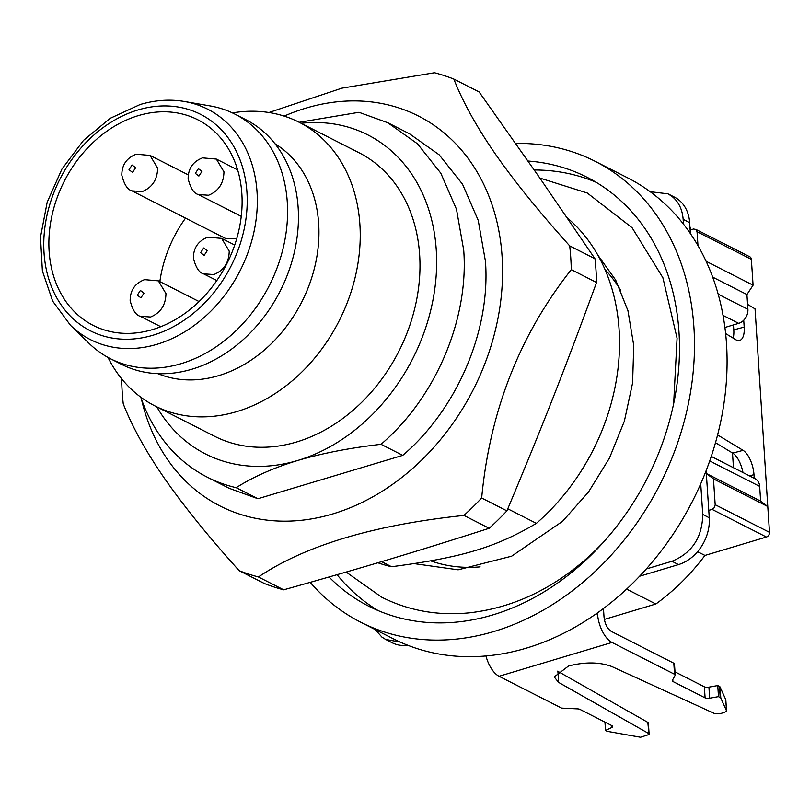 <?xml version="1.0" encoding="UTF-8"?>
<svg xmlns="http://www.w3.org/2000/svg" width="810" height="810" viewBox="0 0 810 810"><rect width="100%" height="100%" fill="white"/><g stroke="black" fill="none" stroke-linecap="round" stroke-linejoin="round"><path stroke-width="1.21" d="M400.16 642.067L385.671 639.444L381.945 637.116L375.192 629.572M597.466 612.897L597.517 613.676A23.865 11.684 73.3 0 0 612.016 642.452L674.558 674.274L675.115 675.348L672.34 680.42A3.979 1.468 176.2 0 0 672.26 680.754A3.979 1.468 176.2 0 0 672.33 680.987A3.979 1.468 176.2 0 0 672.908 681.494L672.786 679.61M700.721 483.803L702.756 514.441C702.27 537.435 692.013 553.048 671.976 561.279L646.279 568.974M650.157 191.697L667.966 193.823L671.682 196.152C678.527 201.508 682.344 209.233 683.154 219.318L683.468 224.127M385.671 639.444L392.182 642.765A39.781 31.428 -63 0 0 407.754 645.266M485.959 655.978A23.865 11.684 73.3 0 0 499.051 676.279L612.016 642.452M674.558 674.274L673.819 663.208L611.287 631.385C607.277 628.692 604.857 623.892 604.027 616.997L603.47 608.512M639.596 576.244L678.496 564.6A39.781 31.428 -63 0 0 709.266 517.762L706.138 470.64L706.33 473.485L713.468 478.882L715.179 504.701L714.379 507.597L712.101 509.389L708.78 510.381M690.393 233.594L689.664 222.639A39.781 31.428 -63 0 0 678.203 199.462A39.781 31.428 -63 0 0 674.477 197.134L667.966 193.823M648.283 723.441A3.979 1.468 176.2 0 0 648.385 723.067A3.979 1.468 176.2 0 0 647.828 722.378L649.012 734.508L640.528 737.252L607.227 731.329L605.515 730.458L604.959 722.115M557.604 671.166A31.823 11.735 176.2 0 0 557.887 671.338L558.627 682.405L648.567 733.445L649.012 734.508M558.627 682.405L554.202 676.947L568.569 665.992C585.083 661.79 599.471 661.962 611.742 666.498L714.734 713.63L720.13 713.691L724.758 712.304L726.509 710.745L726.226 711.585M725.77 699.678L720.06 686.961A3.979 1.468 176.2 0 0 719.837 686.678A3.979 1.468 176.2 0 0 719.462 686.424L717.751 685.554L718.48 696.63L720.789 698.028L726.509 710.745L725.77 699.678A3.979 1.468 -3.8 0 1 725.821 699.87A3.979 1.468 -3.8 0 1 725.801 700.073M718.48 696.63L709.661 698.2L708.932 687.133L717.751 685.554M674.993 671.854L704.366 686.809L705.105 697.876A3.979 1.468 176.2 0 0 707.11 698.341A3.979 1.468 176.2 0 0 709.661 698.2M705.105 697.876L672.908 681.494M675.135 674.77L675.115 675.348M611.57 725.476L611.702 727.542A3.979 1.468 176.2 0 0 612.704 726.611A3.979 1.468 176.2 0 0 612.714 726.469A3.979 1.468 176.2 0 0 612.066 725.73L579.869 709.347A3.979 1.468 176.2 0 0 578.785 709.003A3.979 1.468 176.2 0 0 577.358 708.861L561.583 708.102L499.051 676.279M611.702 727.542L605.515 730.458M749.473 475.855L753.988 474.66A19.886 8.616 75.2 0 0 750.283 459.898A19.886 8.616 75.2 0 0 743.084 450.35L717.599 434.919M753.988 474.66L754.231 478.275M767.87 507.86L755.052 308.893L747.579 304.368M743.732 320.213L744.188 327.098L733.789 329.842A19.886 8.616 -104.8 0 1 733.151 338.114M725.628 333.558L735.733 339.684A19.886 8.616 75.2 0 0 739.591 340.463A19.886 8.616 75.2 0 0 742.213 338.428A19.886 8.616 75.2 0 0 744.188 327.098M691.173 229.716L689.958 227.013M557.887 671.338L647.828 722.378M704.366 686.809A3.979 1.468 176.2 0 0 706.381 687.275A3.979 1.468 176.2 0 0 708.932 687.133M673.819 663.208A3.979 1.468 -3.8 0 1 674.396 663.704A3.979 1.468 -3.8 0 1 674.467 663.937A3.979 1.468 -3.8 0 1 674.426 664.17M742.962 472.544A19.886 8.616 75.2 0 0 739.884 462.652A19.886 8.616 75.2 0 0 732.685 453.104L715.493 442.685M733.455 324.921L733.789 329.842M377.855 562.758A198.885 157.15 -63 0 0 391.554 566.727C462.014 557.523 495.528 547.449 536.382 523.361A198.885 157.15 -63 0 0 619.073 329.285A198.885 157.15 -63 0 0 567.192 217.779M391.554 566.727L381.571 561.654M620.774 290.446A173.026 136.718 -63 0 0 605.05 269.619M536.382 523.361L507.789 508.801M430.829 560.905A173.026 136.718 -63 0 0 480.107 566.868M596.14 182.301A240.641 190.148 -63 0 0 534.236 169.989M337.071 574.695A240.641 190.148 -63 0 0 378.179 610.608M121.783 378.958L121.662 380.062A268.485 212.149 -63 0 0 123.241 403.825C132.253 426.809 146.134 451.848 164.875 478.943C183.86 506.159 208.605 536.726 239.112 570.645L264.364 583.494A268.485 212.149 -63 0 0 283.682 589.822C364.875 567.061 411.662 553.058 489.189 528.282A268.485 212.149 -63 0 0 498.201 519.777A268.485 212.149 -63 0 0 506.918 510.867C543.419 423.762 563.821 371.78 596.555 282.498A268.485 212.149 -63 0 0 594.975 258.744L538.468 176.064L479.105 91.935L453.843 79.076A268.485 212.149 -63 0 0 434.514 72.748L341.871 88.168L268.94 112.519M453.843 79.076C462.864 102.06 476.746 127.099 495.487 154.194C514.471 181.41 539.217 211.977 569.713 245.896L594.975 258.744M596.555 282.498L571.293 269.639A268.485 212.149 -63 0 0 569.713 245.896M571.293 269.639C519.777 334.753 489.898 410.873 481.666 498.008L506.918 510.867M489.189 528.282L463.938 515.423A268.485 212.149 -63 0 0 472.939 506.928A268.485 212.149 -63 0 0 481.666 498.008M463.938 515.423C373.785 524.931 305.289 545.444 258.42 576.973L283.682 589.822M239.112 570.645A268.485 212.149 -63 0 0 258.42 576.973M284.168 116.114A218.771 172.864 117 0 1 470.843 162.202A218.771 172.864 117 0 1 422.364 459.392A218.771 172.864 117 0 1 167.791 459.888A218.771 172.864 117 0 1 141.446 399.178M140.748 397.153A198.885 157.15 -63 0 0 207.39 477.232L229.119 488.288L257.924 498.737L402.762 455.362C457.225 408.969 490.728 330.318 485.453 261.286L478.224 220.34L462.53 184.214L439.212 154.842L409.516 133.792L387.787 122.735M402.762 455.362L381.034 444.305C435.527 397.832 468.97 319.332 463.725 250.229L456.486 209.263L440.792 173.148L417.494 143.805L387.798 122.745L358.982 112.296L299.214 122.29M257.924 498.737L236.196 487.681C253.327 476.796 273.841 467.724 297.756 460.465C321.924 453.327 349.687 447.94 381.034 444.305M207.39 477.232A198.885 157.15 -63 0 0 236.196 487.681M301.138 123.272A178.99 141.436 117 0 1 436.246 249.682A178.99 141.436 117 0 1 297.756 460.465A178.99 141.436 117 0 1 156.816 406.873M108.003 357.433A159.104 125.722 -63 0 0 154.811 405.85L214.569 436.256A159.104 125.722 -63 0 0 354.8 408.756A159.104 125.722 -63 0 0 419.631 254.654A159.104 125.722 -63 0 0 358.881 152.655L299.133 122.249A159.104 125.722 -63 0 0 232.44 112.904M154.811 405.85A159.104 125.722 -63 0 0 295.053 378.351A159.104 125.722 -63 0 0 359.883 224.248A159.104 125.722 -63 0 0 299.133 122.249M274.965 143.714A129.276 102.141 117 0 1 318.664 223.418A129.276 102.141 117 0 1 268.92 345.961A129.276 102.141 117 0 1 157.94 373.673M110.423 358.708L121.277 364.237A137.224 108.429 -63 0 0 242.231 340.514A137.224 108.429 -63 0 0 298.151 207.603A137.224 108.429 -63 0 0 245.754 119.637L234.89 114.109A137.224 108.429 -63 0 0 210.175 105.928L184.397 101.483A129.276 102.141 117 0 1 257.043 192.061A129.276 102.141 117 0 1 157.019 344.291A129.276 102.141 117 0 1 70.49 325.316L89.262 343.541A137.224 108.429 -63 0 0 110.423 358.708A137.224 108.429 -63 0 0 231.366 334.986A137.224 108.429 -63 0 0 287.287 202.075A137.224 108.429 -63 0 0 234.89 114.109M241.856 193.732A115.354 91.145 -63 0 0 197.812 119.779A115.354 91.145 -63 0 0 96.137 139.725A115.354 91.145 -63 0 0 49.137 251.444A115.354 91.145 -63 0 0 93.18 325.397A115.354 91.145 -63 0 0 194.845 305.451A115.354 91.145 -63 0 0 241.856 193.732M310.23 582.37A258.542 204.292 -63 0 0 360.673 622.181A258.542 204.292 -63 0 0 588.546 577.49A258.542 204.292 -63 0 0 693.907 327.078A258.542 204.292 -63 0 0 595.188 161.332A258.542 204.292 -63 0 0 515.646 143.431M329.042 577.003A240.641 190.148 -63 0 0 368.783 606.224A240.641 190.148 -63 0 0 580.891 564.631A240.641 190.148 -63 0 0 678.952 331.553A240.641 190.148 -63 0 0 587.068 177.279A240.641 190.148 -63 0 0 527.988 161.028M360.673 622.181L393.265 638.766A258.542 204.292 -63 0 0 621.138 594.074A258.542 204.292 -63 0 0 726.499 343.663A258.542 204.292 -63 0 0 627.78 177.916L595.188 161.332M626.596 589.113L655.847 603.997L604.341 619.427M655.847 603.997A198.885 157.15 -63 0 0 704.943 555.437L697.572 551.691M704.943 555.437L766.422 537.03A3.979 3.139 -63 0 0 768.7 535.238A3.979 3.139 -63 0 0 769.5 532.342L767.789 506.523L760.651 501.127L706.33 473.485M713.468 478.882L767.789 506.523M760.651 501.127L759.669 486.375A11.937 9.426 -63 0 0 756.226 479.429A11.937 9.426 -63 0 0 755.112 478.73L711.261 456.405M733.475 467.714L732.493 452.982M690.16 230.02L693.481 229.017L695.901 229.402L697.046 231.711L697.977 245.643M718.176 294.172L747.903 309.298L746.931 294.546L753.087 285.181L751.366 259.352A3.979 3.139 -63 0 0 750.222 257.043A3.979 3.139 -63 0 0 749.847 256.81L695.901 229.402M747.903 309.298A11.937 9.426 117 0 1 745.504 318.006A11.937 9.426 117 0 1 738.679 323.352L724.909 327.473M746.931 294.546L712.678 277.121M753.087 285.181L706.097 261.266M185.541 218.113A115.354 91.145 -63 0 0 159.853 281.596M188.264 174.869L150.032 155.419L157.626 168.166C157.383 179.668 152.26 187.474 142.236 191.585L131.99 190.866L225.423 238.413L236.692 238.788M597.517 613.676L595.492 614.284M678.496 564.6L671.976 561.279M709.266 517.762L702.756 514.441M683.154 219.318L689.664 222.639M720.789 698.028L720.06 686.961M719.462 686.424L720.201 697.501M743.084 450.35L732.685 453.104M44.044 252.973A121.449 95.965 -63 0 0 152.979 335.229A121.449 95.965 -63 0 0 246.949 192.203A121.449 95.965 -63 0 0 138.014 109.947A121.449 95.965 -63 0 0 44.044 252.973M712.101 509.389L766.422 537.03M769.5 532.342L715.179 504.701M709.712 460.951L759.669 486.375M697.046 231.711L751.366 259.352M723.036 315.394L738.679 323.352M160.805 326.714L140.322 316.295L150.569 317.014C160.582 312.903 165.716 305.087 165.959 293.595L158.365 280.847L199.068 301.553M216.817 280.564L203.583 273.831L213.83 274.55C223.854 270.439 228.977 262.632 229.22 251.13L221.626 238.383L234.718 245.045M241.258 216.371L198.318 194.522L208.565 195.24C218.578 191.13 223.712 183.313 223.955 171.821L216.361 159.074L237.634 169.898M143.977 293.149L140.403 290.456L137.325 295.144L140.899 297.837L143.977 293.149M207.238 250.695L203.664 247.992L200.596 252.679L204.16 255.373L207.238 250.695M201.973 171.376L198.399 168.682L195.321 173.37L198.895 176.064L201.973 171.376M135.645 167.721L132.081 165.027L129.003 169.715L132.567 172.409L135.645 167.721M648.385 723.067L649.114 734.133M726.56 710.937L725.821 699.87M675.206 675.003L674.467 663.937M184.397 101.483C169.989 99.033 155.216 100.045 140.079 104.541L110.261 118.29L83.491 140.393L61.894 169.128L47.182 202.227L40.5 237.077L42.383 270.915L52.66 301.107L70.49 325.316M140.322 316.295C135.928 315.252 132.536 310.027 130.147 300.621C130.137 290.375 134.926 283.378 144.534 279.642L158.365 280.847M203.583 273.831C199.189 272.798 195.797 267.573 193.408 258.157C193.398 247.911 198.187 240.924 207.795 237.178L221.626 238.383M198.318 194.522C193.924 193.479 190.532 188.254 188.143 178.848C188.123 168.602 192.922 161.605 202.53 157.869L216.361 159.074M131.99 190.866C127.605 189.823 124.213 184.599 121.814 175.193C121.804 164.946 126.603 157.95 136.202 154.214L150.032 155.419M414.315 563.649L458.146 569.815L511.647 556.187L562.545 521.326L588.465 492.075L609.424 458.136L624.368 421.159L632.59 382.988L633.754 345.526L627.942 310.645L615.671 280.047L597.79 255.028M346.154 572.073L381.621 597.142C408.706 610.74 437.997 615.964 469.496 612.816C514.431 607.632 555.457 587.746 592.576 553.139L602.751 542.983M673.657 403.643L677.079 338.205L662.894 277.729L632.083 227.711L587.27 193.003L539.845 178.058"/></g></svg>
